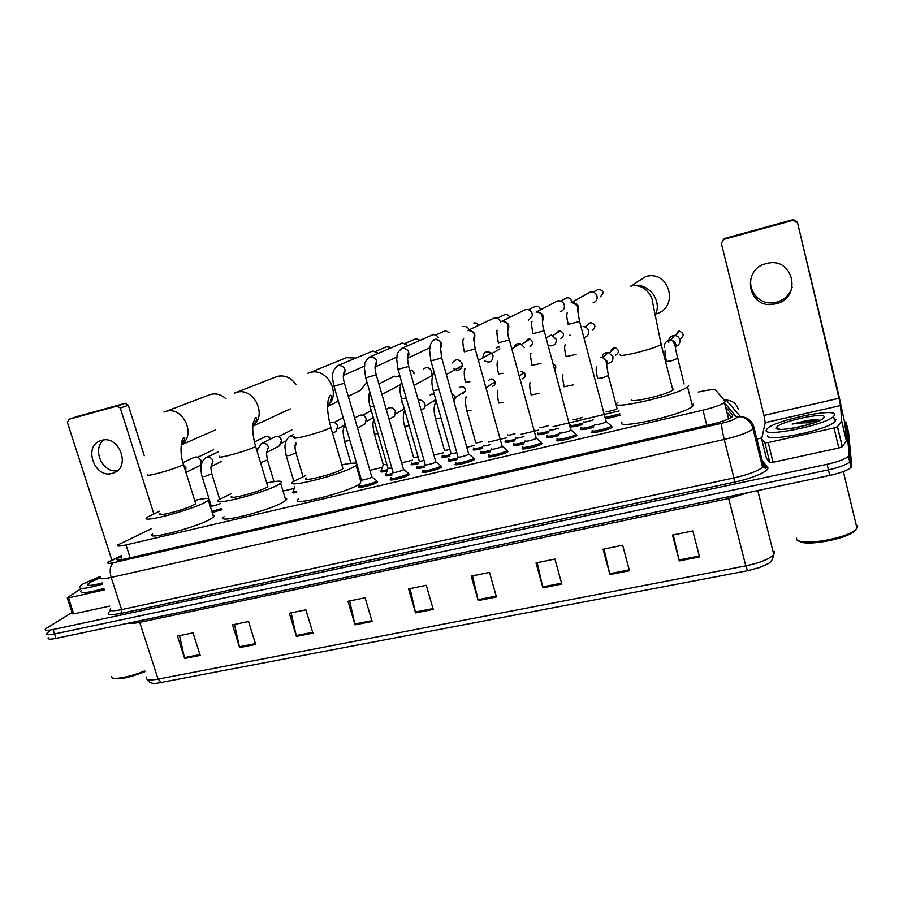 <?xml version="1.0" encoding="UTF-8"?>
<svg xmlns="http://www.w3.org/2000/svg" width="903" height="903" viewBox="0 0 903 903"><rect width="100%" height="100%" fill="white"/><g stroke="black" fill="none" stroke-linecap="round" stroke-linejoin="round"><path stroke-width="1.35" d="M387.037 471.106C382.206 472.19 380.197 472.246 381.01 471.287L381.495 470.937M418.202 463.713C412.773 464.977 410.47 465.09 411.283 464.063L411.779 463.713M449.886 456.196C443.858 457.64 441.251 457.821 442.052 456.726L442.549 456.376M482.112 448.531C475.486 450.179 472.562 450.428 473.33 449.265L473.838 448.904M514.902 440.732C507.757 442.572 504.484 442.899 505.082 441.714L505.127 441.68M548.279 432.797C540.649 434.806 537.014 435.223 537.364 434.05L537.657 434.693M570.188 426.25L570.538 426.859M392.06 474.955C386.947 476.095 384.813 476.152 385.683 475.125L386.191 474.764M424.184 467.37C418.439 468.713 416.001 468.826 416.87 467.72L417.389 467.359M456.873 459.661C450.495 461.196 447.73 461.377 448.588 460.191L449.096 459.83M490.137 451.793C483.139 453.543 480.035 453.791 480.825 452.55L481.051 453.306M524 443.779C516.493 445.721 513.017 446.071 513.559 444.818L513.852 445.54M558.483 435.618C550.48 437.752 546.608 438.203 546.868 436.95L547.218 437.639M593.587 427.288C585.121 429.636 580.843 430.189 580.764 428.948L581.171 429.591M376.799 481.22L377.443 482.179C374.045 484.832 355.556 489.302 359.033 486.638L359.552 486.265M408.551 473.782L409.285 474.696C406.079 477.36 387.06 481.909 390.649 479.177L391.168 478.804M440.867 466.208L441.68 467.099C438.689 469.752 419.116 474.391 422.796 471.592L423.326 471.219M473.77 458.51L474.628 459.379C471.795 462.031 451.726 466.727 455.507 463.871L456.038 463.499M508.197 451.489L508.118 451.556C505.251 454.22 485.137 458.871 488.749 456.049L489.031 456.85M542.353 443.475L542.206 443.599C539.339 446.263 519.248 450.857 522.555 448.114L522.893 448.881M577.13 435.314L576.927 435.506C574.06 438.147 553.979 442.696 556.959 440.043L557.377 440.754M612.527 427.006L612.279 427.243C609.412 429.884 589.32 434.399 591.996 431.815L592.458 432.492M151.061 528.887L117.74 544.972C116.397 546.462 119.151 546.45 125.98 544.938L702.952 410.154C713.697 407.524 720.876 404.995 724.466 402.58L725.109 401.259L715.684 390.152C713.923 389.182 708.121 389.814 698.29 392.06M619.142 410.933L553.076 426.679M538.662 430.121L520.523 434.445M506.346 437.82L488.512 442.075M474.572 445.393L466.772 447.256M443.317 452.843L433.914 455.089M412.581 460.18L401.621 462.787M382.308 467.393L369.891 470.35M294.31 488.365L283.034 491.063M221.98 509.687L212.194 512.532M296.669 492.496C293.531 493.094 292.324 493.015 293.046 492.27L293.227 492.88M360.658 477.247L359.631 477.54M473.33 449.265L473.522 449.965M582.232 424.692C575.73 426.532 571.689 427.198 570.098 426.701M620.282 415.233L605.597 418.902M455.507 463.871L455.744 464.684M121.363 556.259L117.074 558.788C115.753 560.345 118.507 560.391 125.325 558.912L710.526 424.568C721.283 421.972 728.439 419.41 732.017 416.893L732.626 415.47L725.549 406.892M844.61 421.633L846.201 422.627L849.125 454.988L848.368 456.41C844.937 459.232 837.837 461.851 827.092 464.289L53.063 629.526C46.877 630.768 44.349 630.531 45.477 628.827L72.048 612.494M756.861 439.05L761.839 437.944M846.201 422.627L847.386 427.537L850.445 460.496L849.689 461.941C846.269 464.785 839.18 467.427 828.435 469.842L54.541 633.962C48.344 635.193 45.816 634.944 46.933 633.206L49.451 631.265M726.825 411.926L731.272 417.434M48.39 637.586C47.283 639.347 49.812 639.606 56.009 638.398L829.778 475.396C840.524 472.98 847.601 470.339 851.01 467.461L851.766 465.993L848.56 432.447L847.386 427.537L850.445 460.496L849.689 461.941C846.269 464.785 839.18 467.427 828.435 469.842L54.541 633.962C48.344 635.193 45.816 634.944 46.933 633.206M699.543 556.925L692.815 530.93L672.521 535.073L679.27 560.921L699.543 556.925M673.266 534.915L679.27 560.921M629.47 570.741L622.675 545.243L603.08 549.238L609.897 574.601L629.47 570.741M604.039 549.035L609.897 574.601M561.813 584.083L554.939 559.059L536.021 562.919L542.906 587.808L561.813 584.083M537.172 562.682L542.906 587.808M496.447 596.962L489.516 572.4L471.219 576.137L478.172 600.563L496.447 596.962M472.562 575.854L478.172 600.563M200.161 655.375L193.039 632.879L177.485 636.051L184.618 658.445L200.161 655.375M179.573 635.622L184.618 658.445M255.662 644.437L248.562 621.546L232.522 624.82L239.634 647.598L255.662 644.437M234.475 624.424L239.634 647.598M312.957 633.138L305.891 609.852L289.321 613.239L296.398 636.401L312.957 633.138M291.138 612.866L296.398 636.401M372.115 621.478L365.094 597.786L347.982 601.274L355.014 624.842L372.115 621.478M349.653 600.935L355.014 624.842M433.248 609.423L426.261 585.302L408.574 588.914L415.572 612.911L433.248 609.423M410.086 588.598L415.572 612.911M747.628 570.719L745.776 565.876C760.055 562.84 769.401 559.07 773.815 554.555C771.568 563.416 770.315 562.704 759.186 567.648L747.628 570.719L155.519 683.515C151.602 683.605 148.939 682.273 147.505 679.519M117.379 470.734C102.355 473.477 91.485 448.599 103.992 439.975M101.667 440.371L101.192 440.506C82.783 445.314 94.138 478.895 112.232 473.386L113.947 472.822C131.138 466.795 119.094 434.806 101.667 440.371M104.455 589.862L68.447 597.854L73.73 613.893L72.477 613.792L67.262 597.978M109.726 606.082L73.73 613.893M125.201 403.291L128.305 405.255L120.313 408.054L117.164 406.057L125.201 403.291L77.286 416.464L68.831 419.342L67.42 422.536L111.882 560.199M144.254 455.733L128.305 405.255M117.164 406.057L68.831 419.342M120.313 408.054L153.758 513.626M80.48 589.061L67.364 597.651L68.447 597.854M144.943 671.674C128.948 677.882 118.372 680.027 113.202 678.097M144.683 670.873C129.637 677.318 111.137 680.49 111.362 676.686M102.603 584.173C85.638 588.869 77.974 589.614 79.611 586.397L83.245 583.801L100.165 576.509M104.003 588.485C87.049 593.169 79.374 593.881 80.999 590.618M102.208 582.932C92.309 585.573 87.388 586.092 87.456 584.455L90.244 582.232L99.759 577.965M225.998 398.844C221.416 394.588 216.359 393.098 210.817 394.363L165.836 411.384C183.162 405.763 196.809 435.618 181.153 444.773M160.192 513.547C154.469 517.701 185.679 509.597 194.213 504.698L195.714 503.739L195.375 502.678M194.664 500.375C206.302 497.835 210.873 497.801 208.401 500.296L205.963 501.865C191.583 510.263 137.369 524.35 147.336 517.159L159.459 511.233M212.95 514.981C214.621 515.195 214.835 515.873 213.582 517.013L211.178 518.672C196.967 527.487 142.809 541.405 152.618 533.786M252.772 426.239L290.303 408.878M295.947 384.689C291.172 377.635 284.953 374.858 277.311 376.359L277.244 376.37M231.868 496.153C225.671 500.612 258.879 492.158 266.757 487.248L267.796 486.548L267.435 485.385M266.712 482.992C278.677 480.475 283.328 480.543 280.652 483.184L278.993 484.301C265.753 492.699 208.096 507.396 218.887 499.698L231.123 493.749M285.145 498.072C286.973 498.321 287.199 499.066 285.822 500.307L284.197 501.481C271.126 510.342 213.514 524.824 224.136 516.663M358.288 391.371L360.116 390.48L367.013 382.364M355.827 358.062L346.278 357.678M306.512 478.037C299.819 482.8 335.273 473.951 342.372 469.052L342.598 467.359M356.911 464.469L355.139 465.982C343.264 474.357 281.702 489.742 293.362 481.502L305.756 475.531M359.936 483.805C347.271 492.824 287.233 507.43 298.577 498.828M341.865 464.864C349.833 463.216 354.744 462.731 356.606 463.408M360.489 480.452L361.121 480.565M655.713 313.984C679.812 308.092 669.405 269.196 645.589 276.634L635.622 282.989M631.818 399.431C627.1 403.946 667.125 394.837 672.859 390.017L673.503 389.407L672.453 388.437M688.696 385.75L687.544 386.879C677.498 395.266 608.216 410.91 617.054 402.975L617.934 402.185M693.301 403.799L693.628 405.097L692.499 406.316C682.623 415.245 613.374 430.426 622.043 421.949M371.72 476.649L371.72 477.156C369.779 478.624 359.417 481.141 361.369 479.674L334.031 386.416M376.088 480.227L376.528 481.118C373.334 483.602 356.008 487.789 359.27 485.295M372.804 350.962L378.357 353.254M403.449 469.154L403.494 469.639C401.666 471.106 390.999 473.68 393.019 472.167L365.76 378.041M407.829 472.777L408.359 473.635C405.345 476.118 387.522 480.385 390.886 477.834L391.055 477.698M402.366 342.959L408.145 345.522M435.743 461.535L435.833 461.997C434.117 463.453 423.135 466.083 425.211 464.537L398.054 369.519M440.133 465.203L440.743 466.027C437.932 468.499 419.59 472.856 423.044 470.237L423.135 470.158M432.402 334.832L432.763 334.753C435.257 334.449 437.142 335.431 438.429 337.722M468.601 453.769L468.725 454.22C467.122 455.676 455.834 458.352 457.968 456.771L430.912 360.839M473.003 457.482L473.691 458.284C471.027 460.767 452.211 465.18 455.767 462.505L455.789 462.483M462.934 326.57C465.767 326.062 467.844 327.134 469.188 329.821M502.102 445.89L502.17 446.342C500.555 447.798 489.268 450.439 491.266 448.893M506.47 449.638L507.17 450.462C504.484 452.945 485.633 457.313 489.008 454.683M492.711 318.703L493.975 318.172C497.079 317.653 499.235 318.894 500.454 321.908M536.19 437.865L536.224 438.305C534.61 439.772 523.322 442.38 525.162 440.878M540.536 441.646L541.258 442.493C538.572 444.965 519.733 449.288 522.826 446.725M523.875 310.406L525.523 309.627C528.74 309.097 530.941 310.406 532.127 313.533L532.273 315.745M531.98 316.897L528.379 320.204M536.314 438.226L541.394 442.368M570.91 429.693L570.888 430.133C569.274 431.589 557.998 434.174 559.657 432.718M575.313 433.519L575.967 434.377C573.281 436.838 554.453 441.115 557.253 438.644M555.672 301.918L557.602 300.947C560.876 300.406 563.111 301.715 564.285 304.875C564.826 308.194 563.551 310.451 560.447 311.625M606.252 421.374L606.195 421.814C604.581 423.259 593.305 425.821 594.784 424.41M610.755 425.234L611.308 426.103C608.622 428.564 589.794 432.797 592.3 430.404M587.977 293.34L590.223 292.12C593.553 291.567 595.811 292.888 596.996 296.071C597.526 299.424 596.217 301.704 593.057 302.889M391.846 468.104L387.997 468.296L370.23 407.016M400.876 384.306L398.595 385.683M392.602 473.465C387.353 474.707 385.118 474.82 385.92 473.815M378.876 383.899L394.295 376.224L400.063 376.54M424.038 460.44C420.369 461.365 418.755 461.501 419.218 460.857L401.508 399.013M423.383 368.955C427.006 366.652 429.805 367.532 431.803 371.596L431.058 376.111L427.39 378.109M424.749 465.869C418.868 467.302 416.328 467.483 417.107 466.399L417.231 466.309M456.794 452.617C452.527 453.769 450.586 453.995 450.969 453.283L433.327 390.875M452.369 362.904C455.812 358.48 459.063 358.728 462.144 363.683L462.325 365.591C460.699 370.444 457.742 371.415 453.475 368.514M457.46 458.126C450.958 459.774 448.08 460.022 448.825 458.871L448.881 458.826M459.119 368.176L457.629 368.243M490.092 444.66C485.295 446.026 483.026 446.33 483.252 445.585M482.823 357.994C483.274 352.114 486.141 350.477 491.413 353.062L492.97 355.635C492.666 361.798 489.776 363.48 484.313 360.703M490.747 450.236C483.647 452.098 480.419 452.426 481.073 451.218M523.966 436.533C518.774 438.113 516.144 438.531 516.076 437.786M524.632 442.188C517.047 444.253 513.446 444.682 513.818 443.475M514.01 347.441C515.082 344.336 517.227 343.05 520.455 343.58L524.304 347.463M517.272 345.488L518.74 344.619M558.449 428.236C552.941 430.02 549.95 430.562 549.464 429.839M546.202 337.869L551.281 335.069L556.158 339.156C556.53 343.693 554.465 345.928 549.961 345.849M559.138 433.982C551.09 436.251 547.094 436.792 547.15 435.596M593.542 419.748C587.921 421.746 584.557 422.423 583.44 421.769M583.135 326.581C585.866 326.717 587.684 328.094 588.553 330.701C589.072 334.336 587.56 336.616 584.038 337.53M594.287 425.618C585.81 428.101 581.397 428.756 581.058 427.57M182.925 462.652L194.337 457.313C197.249 456.41 199.405 457.539 200.782 460.677C201.38 463.137 200.726 464.966 198.807 466.151L185.939 472.404M198.66 457.765L201.03 460.293L201.019 462.573M220.129 503.693C215.072 505.657 212.103 506.38 211.223 505.872L209.203 499.348M221.619 508.524L211.833 511.358M261.678 443.475L274.67 436.973C277.797 435.799 280.122 436.883 281.634 440.258L279.208 446.014M280.02 437.718L281.826 441.206M296.308 491.3C293.622 491.785 292.595 491.695 293.261 491.029M329.708 423.247L330.137 423.01C333.455 421.464 335.961 422.491 337.632 426.103L336.119 431.363L334.844 432.063M336.932 424.613L337.395 425.46M358.852 471.084L357.825 471.377M354.619 418.055L358.423 415.967C361.855 414.105 364.473 415.075 366.291 418.868L365.038 423.902L363.175 424.963M360.308 476.039L359.281 476.332M386.879 464.458L383.256 464.639L374.418 434.196M386.236 409.42L387.048 408.969C390.581 406.61 393.369 407.456 395.401 411.508L394.532 416.136L391.767 417.773M387.556 469.673C382.59 470.835 380.49 470.948 381.235 470.011M418.112 456.974L413.563 457.381L404.758 426.667M418.326 400.334C421.487 399.645 423.71 400.876 424.986 404.036L424.636 407.851L421.182 410.38M418.744 462.257C413.19 463.611 410.775 463.792 411.508 462.787L411.655 462.675M449.863 449.367C445.834 450.439 444.005 450.642 444.366 449.987L435.596 419.015M451.455 392.692L455.044 396.44L455.191 398.674L453.893 401.395M450.45 454.706C444.31 456.263 441.59 456.5 442.289 455.439L442.368 455.372M482.146 441.601C477.585 442.888 475.429 443.181 475.689 442.481L466.953 411.226M482.699 447.019C475.971 448.78 472.924 449.096 473.567 447.967L473.59 447.944M514.947 433.7C509.981 435.19 507.497 435.573 507.509 434.874M515.511 439.197C508.287 441.138 504.89 441.544 505.341 440.393M548.324 425.64C543.03 427.322 540.22 427.819 539.859 427.13M548.911 431.216C541.224 433.361 537.466 433.858 537.624 432.718M582.277 417.4C576.814 419.285 573.642 419.906 572.762 419.263M582.898 423.089C574.805 425.426 570.651 426.035 570.459 424.907M617.167 408.37L617.121 408.743C615.677 410.052 604.886 412.547 606.24 411.26M602.075 357.509C602.707 353.976 604.829 352.305 608.441 352.497L612.9 356.561C613.34 360.624 611.523 362.904 607.459 363.39M619.932 413.89L605.236 417.547M607.109 361.223L605.981 360.715M668.773 342.372C668.401 338.23 670.319 335.927 674.53 335.453C677.239 335.702 679 337.101 679.812 339.652C680.331 342.835 679.079 345.07 676.076 346.346M792.179 287.177C789.673 294.875 784.459 299.886 776.557 302.2L772.889 302.821C756.838 304.74 744.907 286.149 753.52 272.604M766.241 263.62C741.566 269.162 747.447 307.539 772.313 304.424L776.027 303.803C802.462 298.204 793.579 256.599 767.234 263.383L766.241 263.62M834 427.977L837.431 426.735L841.686 421.058L846.404 440.754L842.239 446.759L838.831 448.012L834 427.977L768.205 442.572L773.092 462.268L769.785 462.404L766.444 458.318L761.647 439.027L764.909 442.775L768.205 442.572M838.831 448.012L773.092 462.268M846.404 440.754L844.994 424.094L838.774 395.13L797.326 221.867L838.989 398.279L840.546 405.549L841.686 421.058M723.314 239.532L725.098 238.347L723.563 239.442L721.35 243.392L763.983 415.436L765.225 422.638L761.624 438.926L766.444 458.318M796.977 222.68L792.89 220.377L793.297 219.598L725.098 238.347M793.297 219.598L797.326 221.867M792.89 220.377L723.766 239.374M856.552 528.842L853.933 531.63C843.639 539.926 803.873 546.552 799.11 540.942M857.715 525.636L856.992 528.323L854.881 530.264C842.431 540.242 794.098 546.608 796.615 538.211M834.688 414.68L833.582 416.497C825.207 425.279 762.369 437.763 766.286 430.076L767.324 428.575C775.034 420.234 835.568 407.558 834.688 414.68M835.851 419.511L834.846 421.735C826.505 430.652 763.678 443.012 767.55 435.19M819.958 420.426C817.644 419.658 813.501 419.669 807.53 420.437L792.134 424.094C800.058 422.807 807.045 422.491 813.072 423.146M793.681 428.045L808.625 424.545M776.399 427.796L776.591 427.345C779.086 421.746 825.173 411.689 824.281 417.017L822.599 418.958C814.111 425.245 774.074 432.797 776.399 427.796M800.239 426.713L795.024 427.796M777.348 428.891L778.431 428.462M819.631 420.313L807.53 420.437M818.829 420.945C811.797 420.414 802.891 421.464 792.134 424.094M130.111 557.817L125.98 544.938M706.835 425.415L702.952 410.154M121.262 555.909L109.41 561.689C106.396 563.562 107.762 563.901 113.507 562.716L721.779 423.27C730.346 421.159 735.313 419.24 736.679 417.525L724.499 402.693M721.779 423.27C721.373 425.64 722.186 431.036 724.206 439.445L733.936 477.935C748.35 474.617 757.888 471.05 762.572 467.235L753.046 429.027C753.373 428.146 752.222 425.753 749.603 421.836C746.138 418.766 744.038 417.333 743.304 417.513L740.494 416.667C747.368 417.152 751.815 420.572 753.836 426.927L753.046 429.027C748.26 432.537 738.654 436.002 724.206 439.445L111.182 577.435C102.186 579.342 98.551 579.207 100.289 577.028M762.2 460.496L767.573 467.291C770.756 470.373 753.712 478.105 734.568 482.089L121.036 613.363L121.6 609.604L111.182 577.435C109.331 570.346 110.098 565.436 113.507 562.716M738.338 409.398C736.487 403.607 732.435 400.503 726.181 400.063L740.494 416.667L736.611 417.141M121.036 613.363C108.744 615.688 105.312 614.717 110.73 610.451M110.561 608.656C108.924 611.094 112.604 611.399 121.6 609.604L733.936 477.935L734.568 482.089M767.573 467.291L765.665 468.251L762.572 467.235L763.509 465.779L754.028 427.717M53.063 629.526L56.009 638.398M827.092 464.289L829.778 475.396M849.125 454.988L851.766 465.993M763.272 464.831L761.364 462.392M760.902 460.507L766.297 467.382L763.532 465.519M723.845 399.769L726.181 400.063L724.195 400.187M110.584 561.079L107.502 562.366M121.747 559.634L120.754 556.553M728.202 496.797L728.676 498.524L139.818 622.302C134.254 623.442 130.608 623.691 128.881 623.047M749.005 492.406L728.676 498.524L745.776 565.876L158.115 679.112L161.795 682.849M757.786 490.566L773.815 554.555L774.368 551.654M146.658 676.968C145.225 679.959 149.04 680.681 158.115 679.112L139.22 620.869M433 608.566L415.357 612.053M371.867 620.632L354.8 624.007M312.709 632.314L296.184 635.577M255.414 643.625L239.408 646.785M199.913 654.573L184.404 657.644M496.198 596.093L477.947 599.694M561.576 583.191L542.68 586.916M629.233 569.838L609.672 573.698M699.306 556L679.045 560.007M147.844 474.504C146.263 475.768 149.288 475.463 156.908 473.601C167.405 470.835 175.746 468.093 181.943 465.395L183.49 464.56L183.253 463.77M163.838 412.073L165.768 411.407M219.587 456.263C217.86 457.652 221.212 457.313 229.633 455.27C240.503 452.403 248.81 449.66 254.544 447.041L255.617 446.443L255.368 445.585M234.17 393.155L236.394 392.376C253.811 386.744 267.875 415.515 252.806 425.81M294.31 437.266C292.448 438.768 296.173 438.395 305.485 436.138C316.739 433.18 325.001 430.438 330.238 427.92L330.6 426.622M307.415 373.447L309.91 372.567C327.326 366.99 341.797 394.408 327.541 405.865M620.113 354.687C619.481 356.132 625.474 355.33 638.105 352.283C649.539 349.303 657.237 346.763 661.199 344.641L661.876 344.133L660.906 343.479M672.859 390.017L661.199 344.641L652.756 303.013C653.174 298.487 645.961 282.842 630.813 286.127L630.825 286.116C647.395 280.833 663.445 300.439 654.968 315.632M386.529 346.752L391.101 347.824M337.643 365.625L338.693 365.286C345.081 366.415 346.617 369.779 343.309 375.355M344.438 383.199L333.975 386.236C332.428 378.131 330.295 370.986 338.501 365.331L372.916 350.94M415.199 339.009L416.125 338.614L420.076 340.341M369.158 357.136L370.241 356.798C376.619 357.825 378.21 361.177 375.038 366.821M376.258 374.813L365.704 377.849L364.338 367.724C365.692 365.083 362.137 363.457 370.106 356.82L402.546 342.914M444.299 331.153L445.258 330.724M401.225 348.513L402.399 348.14C408.709 349.122 410.357 352.452 407.332 358.119C409.093 355.263 409.42 353.773 408.314 353.615C406.982 353.739 407.106 358.028 408.687 366.471L397.997 369.316L396.62 358.728C397.93 356.708 394.814 353.762 402.343 348.152L432.763 334.753M445.36 330.701L449.457 332.71L445.36 330.701L435.596 335.047M408.63 366.268L435.867 461.964M473.849 323.184L474.899 322.698L479.301 325.035M433.858 339.731L435.02 339.347C441.341 340.194 443.057 343.49 440.201 349.247M435.009 359.925L430.855 360.636L429.501 349.45C430.708 348.49 428.598 343.117 435.009 339.359C436.51 338.715 438.508 339.686 441.014 342.26L440.325 346.154L441.646 357.78L435.009 359.925M441.59 357.577L468.725 454.22M503.953 315.023L505.025 314.537C507.339 314.188 508.874 315.147 509.631 317.438M475.147 348.739L473.601 338.23C475.644 334.302 473.861 331.694 468.251 330.408L468.262 330.396C474.549 331.141 476.344 334.415 473.657 340.205M502.17 446.342L475.204 348.942L464.266 351.82M534.373 306.862L535.626 306.252C538.335 305.925 539.915 307.133 540.378 309.887M509.303 339.731L509.36 339.934C504.653 327.891 512.633 322.958 502.091 321.299L502.113 321.287C508.344 321.931 510.218 325.159 507.712 330.972M536.224 438.305L509.36 339.934L498.275 342.847M565.289 298.577L566.723 297.832C570.041 297.618 571.599 299.198 571.396 302.55M544.103 330.554L544.159 330.769C539.994 320.283 546.157 313.138 536.54 312.02L536.574 312.009C542.748 312.551 544.69 315.734 542.398 321.558M570.888 430.133L544.159 330.769L532.894 333.704M596.691 290.179L598.328 289.265C603.791 290.484 604.446 292.99 600.303 296.794M579.534 321.208L577.435 309.221C578.688 306.749 576.757 304.525 571.622 302.573L571.655 302.561C577.773 302.99 579.794 306.128 577.717 311.941M606.195 421.814L579.591 321.434L568.145 324.403M373.932 406.271L370.151 406.779C368.48 400.909 368.356 395.909 369.745 391.8M380.513 389.565L380.931 391.033M414.105 373.752C413.834 371.37 412.389 370.185 409.748 370.196C412.186 370.072 413.619 371.257 414.048 373.774M406.203 398.009L401.44 398.765C399.882 391.417 399.16 388.933 401.564 381.8M439.027 389.599L433.259 390.615C431.182 382.308 431.589 379.294 433.44 373.142M496.131 347.971L497.846 347.045M469.842 381.766L465.609 382.33C463.702 376.732 464.052 367.905 465.113 368.921M526.302 340.138L530.027 339.144C533.571 341.639 533.571 344.066 530.016 346.425M502.948 373.3L498.501 373.921M556.937 332.225L560.142 330.904C564.409 333.072 564.635 335.566 560.831 338.388M558.968 330.983L560.142 330.904L552.986 335.487M540.92 363.412L531.969 365.365M588.045 324.245L591.126 322.653C595.754 324.617 596.093 327.146 592.131 330.227M590.269 322.755L585.009 326.875M576.114 354.326L566.034 356.651M569.432 335.363L570.436 335.261M183.523 464.673L185.928 467.799L185.679 471.592M211.776 473.782L205.071 476.412L202.17 476.694C201.166 475.102 200.601 465.632 201.437 464.673C202.317 461.196 203.92 458.826 206.245 457.55L207.34 457.178C210.004 456.974 211.889 458.239 212.984 460.993L211.133 466.512L221.212 461.523M266.351 436.307L266.013 436.375C268.089 436.104 269.478 437.052 270.2 439.208M270.403 439.106C269.862 437.029 268.428 436.115 266.08 436.341L266.013 436.375M256.926 450.732L261.272 443.678L262.626 443.192C265.369 442.967 267.288 444.242 268.394 447.041L266.656 452.538M267.446 459.988L260.549 462.663M295.947 452.922L289.445 455.507L286.195 455.812L284.942 447.267C284.976 442.854 286.465 439.298 289.4 436.612L290.924 436.025L294.118 436.589M349.879 440.472L344.483 441.33C342.102 428.553 343.253 429.884 345.127 424.286M401.598 402.286L402.298 401.756M377.928 433.575L374.327 433.914C371.923 422.897 373.379 421.814 373.842 419.477M434.095 400.616L433 401.282M430.167 395.074L431.769 394.126L434.354 394.487M409.183 425.81L404.668 426.374C402.828 420.335 402.828 414.906 404.679 410.075M435.81 399.657L433.767 401.18M463.262 392.41L462.889 393.821L461.094 393.798M459.175 387.782L460.902 386.71C463.882 386.529 465.395 387.963 465.44 391.022L462.889 393.821M461.106 386.665L460.948 386.687C463.645 386.281 465.147 387.726 465.44 391.022L455.236 397.534M440.969 417.908L435.506 418.71C433.858 411.181 433.372 408.63 435.562 401.925L436.104 400.706M488.625 380.389L490.498 379.17C492.62 378.842 494.11 379.7 494.957 381.755C495.42 384.023 494.584 385.558 492.474 386.337M470.971 410.504L466.862 410.91C465.147 403.291 465.022 398.505 466.512 396.541M520.726 371.46L524.158 372.567C525.93 375.309 525.388 377.364 522.532 378.741M503.027 402.569L498.716 403.009M539.554 393.313L531.111 394.972M553.776 364.044C556.045 365.715 556.395 367.69 554.837 369.97M573.552 384.78L564.048 386.8M611.038 350.093L613.668 347.779L615.293 347.711C619.334 350.071 619.447 352.576 615.609 355.206M608.374 375.524L602.527 377.905L597.56 378.492M600.709 357.588L602.696 357.577L607.279 361.753L606.579 366.189M675.309 335.532L678.288 331.311L679.451 331.187C684.079 333.297 684.327 335.86 680.219 338.873M664.608 347.328C664.089 343.693 665.624 341.334 669.191 340.25L670.489 340.16C673.266 340.42 675.083 341.853 675.918 344.472L675.467 348.479M677.521 358.401L671.809 360.726L666.346 361.55M838.989 398.279L763.983 415.436M840.546 405.549L765.225 422.638M846.359 440.878L841.641 421.17M837.499 426.656L842.307 446.68M769.785 462.404L764.909 442.775M728.574 418.868L724.466 402.58M422.796 471.592L423.033 472.382M390.649 479.177L390.875 479.956M359.033 486.638L359.259 487.394M448.588 460.191L448.791 460.948M416.87 467.72L417.084 468.454M385.683 475.125L385.897 475.836M442.052 456.726L442.244 457.415M411.283 464.063L411.475 464.74M381.01 471.287L381.19 471.942M117.446 559.95L117.074 558.788M848.368 456.41L851.01 467.461M121.194 555.695L109.071 561.553M117.266 406.034L125.303 403.269M89.386 585.415L87.456 584.455M181.131 445.01L215.704 429.794M208.401 500.296L213.582 517.013M195.714 503.739L183.49 464.56C178.41 450.066 182.654 435.867 183.648 438.327C185.747 437.357 184.923 439.479 181.164 444.694M236.315 392.399L277.311 376.359M280.652 483.184L285.822 500.307M267.796 486.548L255.617 446.443C253.754 439.592 252.795 433.756 252.727 428.914L253.032 423.53L255.402 417.626C255.944 416.61 258.766 419.127 252.806 425.719M327.529 406.508L338.354 401.18M348.265 396.304L360.116 390.48M309.785 372.612L346.38 357.656M356.053 465.327L360.794 481.468M342.971 468.634L330.87 427.559C326.717 411.768 326.48 401.067 330.171 395.446C331.424 394.114 333.455 399.307 327.541 405.797M687.544 386.879L692.499 406.316M630.712 286.149L645.487 276.657M361.313 480.046L359.45 485.159M359.473 486.006L359.891 487.417M343.298 375.501L364.485 366.11M391.168 347.79L387.364 346.402L375.975 351.211M343.309 375.332C344.844 373.334 345.16 372.183 344.246 371.867C342.914 374.406 342.993 378.244 344.494 383.391L371.844 477.055M371.923 476.987L376.867 480.825M376.72 480.96L377.138 482.371M391.101 478.556L391.507 479.99M375.038 367.024L396.823 357.08M420.121 340.329L416.125 338.614L405.537 343.196M375.038 366.799C376.686 363.999 377.002 362.701 375.987 362.893C374.632 365.41 374.734 369.451 376.314 375.005L403.573 469.571M403.664 469.504L408.63 473.398M408.483 473.533L408.89 474.967M423.259 470.982L423.676 472.427M407.332 358.356L429.851 347.768M435.946 461.884L440.946 465.846M440.799 465.982L441.206 467.427M455.981 463.273L456.387 464.729M473.691 458.284L474.098 459.751M468.815 454.141L473.838 458.148M503.964 315.023L497.09 318.308M464.3 351.798C462.607 343.874 462.392 339.517 463.657 338.738M507.17 450.462L507.576 451.929M502.26 446.263L507.317 450.315M467.483 330.622L493.569 318.296M534.384 306.862L528.616 309.74M498.343 342.801C496.706 333.715 496.424 329.572 497.508 330.363M541.258 442.493L541.665 443.983M501.549 321.434L525.32 309.684M565.323 298.566L560.65 301.015M533.007 333.647C531.348 325.373 531.032 321.378 532.048 321.66M570.978 430.054L576.114 434.23M575.967 434.377L576.362 435.878M536.066 312.133L557.467 300.981M596.736 290.156L593.203 292.154M568.292 324.324C566.745 318.578 566.407 314.707 567.253 312.709M606.285 421.735L611.466 425.968M611.308 426.103L611.715 427.627M571.181 302.674L590.122 292.143M381.913 394.442L400.481 384.689M387.94 468.646L386.089 473.68M386.112 474.481L386.518 475.87M399.668 375.163L398.562 375.716M414.071 385.355L431.058 376.111M417.31 467.088L417.705 468.488M433.338 373.402L431.905 374.169M446.364 374.576L462.325 365.591M449.028 459.571L449.423 460.981M499.923 348.863L491.842 353.513M478.455 360.5L491.413 353.062M499.427 347.045L497.722 347.068M498.546 373.887C496.898 366.911 496.639 362.69 497.767 361.256M528.052 339.099L530.027 339.144L521.753 344.133M511.866 348.727L520.455 343.58M532.048 365.309C530.411 356.798 530.095 352.757 531.122 353.175M566.147 356.583C564.601 350.782 564.262 346.865 565.12 344.833M201.877 463.137L200.827 463.645M213.469 449.818L197.689 457.257M209.033 498.795L202.249 476.931M211.189 506.143L210.67 507.61M211.02 466.58L211.934 464.774C211.618 466.298 209.936 464.435 211.844 474.03L219.621 499.156M206.245 457.55L218.334 451.771M257.581 448.441L256.407 449.039M265.369 436.623L254.42 441.996M266.656 452.55L279.817 445.687M286.138 440.833L281.68 443.147M266.554 452.606L267.502 450.405C267.299 452.245 265.426 448.881 267.525 460.248L273.993 481.615M291.872 429.896L278.338 436.702M293.825 481.164L286.285 456.083M295.089 445.382L296.511 444.615M294.92 486.683L293.396 490.916M293.419 491.582L293.814 492.891M295.936 443.012C294.694 444.852 294.728 448.249 296.026 453.193L303.036 476.603M290.032 436.284L293.531 434.49M332.564 433.316L336.119 431.363M344.754 425.02L337.688 428.891M343.196 417.694L334.189 422.48M350.94 463.318L344.562 441.612M357.565 428.157L365.038 423.902M373.3 417.615L366.37 421.543M371.257 410.56L362.792 415.199M389.091 419.353L394.532 416.136M383.199 464.966L381.382 469.899M381.405 470.621L381.8 471.976M404.318 408.811L395.525 413.98M421.091 410.041L424.636 407.851M411.689 463.408L412.084 464.774M435.788 399.577L425.166 406.079M434.332 394.408L431.815 394.103M453.453 399.792L455.191 398.674M442.47 456.071L442.854 457.449M473.759 448.622L474.143 449.999M490.532 379.147C492.293 378.639 493.772 379.508 494.957 381.755L485.995 387.737M498.749 402.986C497.09 395.209 496.864 390.931 498.038 390.141M520.591 371.483L524.158 372.567L519.304 375.975M531.167 394.927C529.553 387.455 529.26 383.357 530.275 382.646M564.138 386.732C562.501 378.436 562.163 374.474 563.133 374.869M597.684 378.402C596.172 372.702 595.799 368.864 596.578 366.878M617.121 408.743L608.453 375.862L606.285 362.938C606.297 360.308 605.1 358.525 602.696 357.577L608.441 352.497M613.69 347.757L615.293 347.711L609.57 352.813M675.421 335.555L675.41 334.663M666.527 361.29C665.059 355.827 664.642 352.17 665.285 350.319M684.079 384.046L675.658 349.63C675.737 347.339 673.819 339.336 670.489 340.16L674.53 335.453M678.311 331.288L679.451 331.187L675.681 335.611M772.889 302.821L772.313 304.424M724.883 238.415L723.563 239.442M837.431 426.735L842.239 446.759M853.933 531.63L854.881 530.264M843.334 471.547L856.992 528.323M833.582 416.497L834.846 421.735M779.876 429.331L776.591 427.345"/></g></svg>
